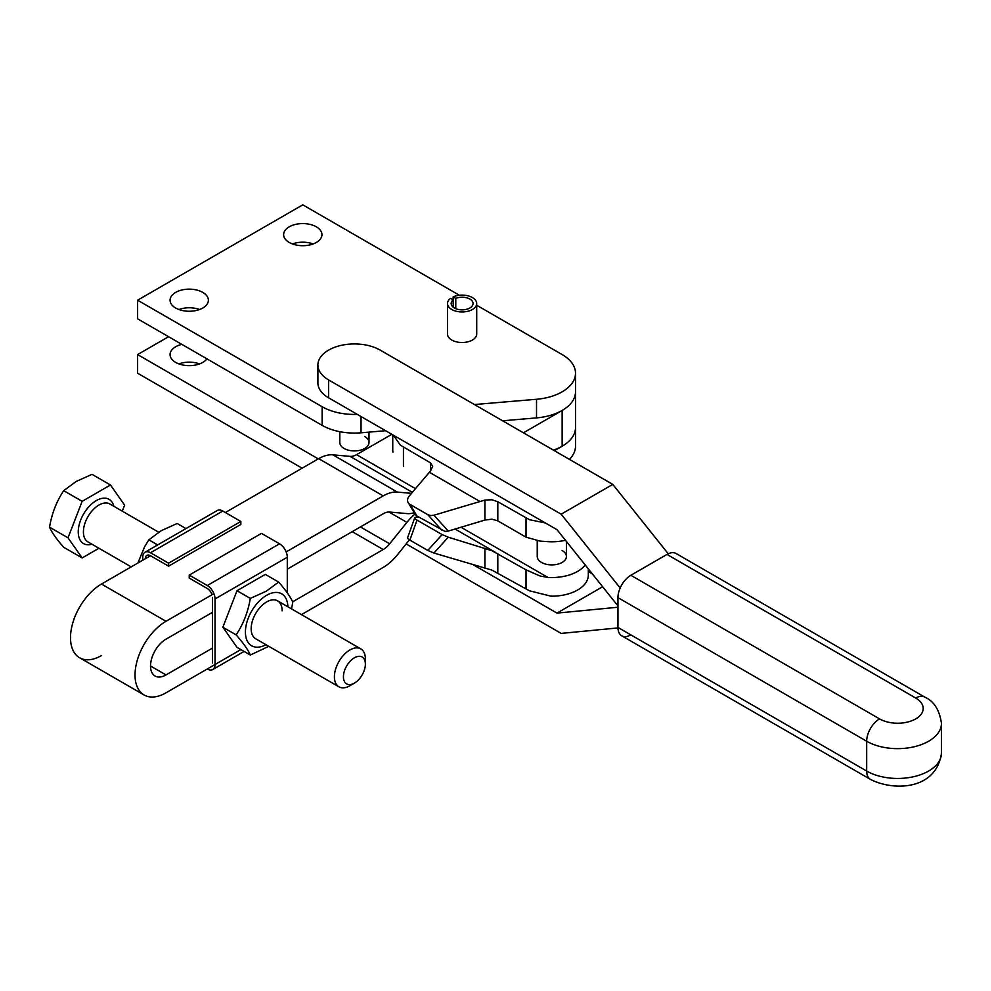 <?xml version="1.0" encoding="UTF-8"?>
<svg xmlns="http://www.w3.org/2000/svg" width="991" height="991" viewBox="0 0 991 991"><rect width="100%" height="100%" fill="white"/><g stroke="black" fill="none" stroke-linecap="round" stroke-linejoin="round"><path stroke-width="1.49" d="M554.403 450.694L562.145 446.223A45.623 26.336 0 0 0 575.511 427.592A45.623 26.336 180 0 1 573.194 435.879A45.623 26.336 180 0 1 553.461 450.149M502.598 420.779L536.527 417.892A45.623 26.336 180 0 0 573.194 400.116A45.623 26.336 180 0 0 575.511 391.829L575.511 446.223A45.623 26.336 180 0 1 573.194 454.497A45.623 26.336 180 0 1 569.429 459.366M339.802 431.692L339.802 442.494A14.605 8.424 0 0 0 344.075 448.452A14.605 8.424 0 0 0 359.981 450.286A14.605 8.424 0 0 0 368.999 442.494A14.605 8.424 0 0 0 364.725 436.535M181.861 344.373A19.163 11.062 0 0 0 170.068 354.58A19.163 11.062 0 0 0 175.68 362.409A19.163 11.062 0 0 0 206.921 358.841M178.888 363.895A19.163 11.062 180 0 1 199.563 363.895M385.598 430.713L361.034 432.794A45.623 26.336 180 0 1 340.062 431.742A45.623 26.336 180 0 1 322.137 425.362L137.613 318.829L137.613 300.199L302.775 204.84L459.39 295.256M357.342 414.399A45.623 26.336 180 0 1 340.062 413.111A45.623 26.336 180 0 1 322.137 406.731L137.613 300.199M476.708 305.253L562.145 354.58A45.623 26.336 180 0 1 575.511 373.211A45.623 26.336 180 0 1 573.194 381.485A45.623 26.336 180 0 1 536.527 399.274L474.466 404.539M316.327 226.815A19.163 11.062 180 0 1 321.939 234.644A19.163 11.062 180 0 1 310.109 244.864A19.163 11.062 180 0 1 289.236 242.461A19.163 11.062 180 0 1 283.624 234.644A19.163 11.062 180 0 1 295.442 224.424A19.163 11.062 180 0 1 316.327 226.815M202.771 292.382A19.163 11.062 180 0 1 208.383 300.199A19.163 11.062 180 0 1 196.552 310.418A19.163 11.062 180 0 1 175.68 308.028A19.163 11.062 180 0 1 170.068 300.199A19.163 11.062 180 0 1 181.898 289.979A19.163 11.062 180 0 1 202.771 292.382M453.184 299.877A10.951 6.318 0 0 0 451.165 303.531A10.951 6.318 0 0 0 457.929 309.378A10.951 6.318 0 0 0 469.858 308.003A10.951 6.318 0 0 0 473.066 303.531A10.951 6.318 0 0 0 467.133 297.919A10.951 6.318 0 0 0 455.773 298.378L453.16 296.879A14.605 8.424 180 0 1 468.532 295.962A14.605 8.424 180 0 1 476.708 303.531A14.605 8.424 180 0 1 472.434 309.489A14.605 8.424 180 0 1 456.529 311.323A14.605 8.424 180 0 1 447.511 303.531A14.605 8.424 180 0 1 450.583 298.365L453.184 299.877L453.184 307.198M476.708 303.531L476.708 334.078A14.605 8.424 180 0 1 472.434 340.037A14.605 8.424 180 0 1 456.529 341.87A14.605 8.424 180 0 1 447.511 334.078L447.511 303.531M453.16 299.852L453.16 296.879M455.773 308.684L455.773 298.378M199.563 309.514A19.163 11.062 0 0 0 178.888 309.514M313.119 243.947A19.163 11.062 0 0 0 292.432 243.947M302.131 468.198L137.613 373.211L137.613 354.58L168.581 336.705M318.26 458.883L137.613 354.58M630.858 634.884A18.247 10.542 -60 0 1 621.729 635.788L870.457 779.397A18.247 10.542 -60 0 1 866.679 771.048L617.95 627.439L617.95 597.635A18.247 10.542 -60 0 1 621.729 584.925A18.247 10.542 -60 0 1 630.858 575.288L666.993 554.427A18.247 10.542 -60 0 1 676.11 553.523L924.838 697.131A18.247 10.542 120 0 0 915.721 698.036A25.543 14.754 180 0 1 915.721 718.896A25.543 14.754 180 0 1 879.587 718.896A18.247 10.542 -60 0 0 870.457 728.521A18.247 10.542 -60 0 0 866.679 741.243L866.679 771.048A43.802 25.283 180 0 0 914.408 776.523A43.802 25.283 180 0 0 941.45 753.16C936.433 789.753 894.216 791.549 870.457 779.397L621.729 635.788A18.247 10.542 -60 0 1 617.95 627.439M676.11 553.523L924.838 697.131C933.98 701.232 939.518 709.977 941.45 723.356A43.802 25.283 180 0 1 914.408 746.718A43.802 25.283 180 0 1 866.679 741.243L617.95 597.635M592.383 573.938L588.32 571.596M620.168 587.997L561.179 514.193L328.591 379.912A36.494 21.071 180 0 1 317.9 365.01A36.494 21.071 180 0 1 340.433 345.549A36.494 21.071 180 0 1 380.21 350.12L612.785 484.401L668.244 553.771M317.9 365.01L317.9 382.898A36.494 21.071 0 0 0 328.591 397.8L556.992 529.665L617.95 605.922M561.179 514.193L612.785 484.401M473.611 564.969L556.992 613.107L602.627 586.746M556.992 613.107L617.95 607.235M617.963 627.935L561.179 633.398L406.174 543.91M419.181 517.302L416.455 517.228A7.296 1.796 19.7 0 0 414.746 517.748A7.296 1.796 19.7 0 0 414.721 518.033A7.296 1.796 19.7 0 0 417.038 520.102L442.11 534.583L448.254 537.184L433.947 553.04L491.895 570.11L529.454 590.797L550.909 596.173A36.494 21.071 0 0 0 577.629 590.004A36.494 21.071 0 0 0 588.32 575.102L588.32 568.859M585.223 564.981A36.494 21.071 180 0 1 577.629 571.386A36.494 21.071 180 0 1 547.924 577.431L540.033 575.994L526.023 569.837L491.895 550.686L448.254 537.184M417.038 520.102L409.878 540.095A7.296 1.796 -160.3 0 1 407.574 538.014A7.296 1.796 -160.3 0 1 407.586 537.741L414.746 517.748M433.947 553.04L427.802 550.439L442.11 534.583M537.233 540.739L537.233 556.484A14.605 8.424 0 0 0 541.507 562.442A14.605 8.424 0 0 0 557.413 564.263A14.605 8.424 0 0 0 566.431 556.484A14.605 8.424 0 0 0 562.145 550.525M393.316 435.16L400.401 445.194L430.528 462.884L432.671 466.352L430.528 470.96A41.065 23.71 120 0 0 429.388 472.273L409.295 495.958A7.296 5.686 148.6 0 0 407.574 500.641A7.296 5.686 148.6 0 0 408.23 502.734L415.378 514.465A7.296 5.686 -31.4 0 0 417.038 516.063L445.021 531.424L448.254 531.077L433.947 515.221L430.713 515.568L427.802 514.676L442.11 530.532M433.947 515.221L484.909 500.071L491.895 499.749L497.816 501.731L529.454 519.705L545.384 522.963M565.465 540.268A36.494 21.071 180 0 1 547.924 541.668L540.033 541.086L526.023 537.159L497.816 520.87L491.895 519.173L484.909 520.064L448.254 531.077M392.956 452.206A36.494 21.071 180 0 1 392.746 449.951L392.746 434.838M417.038 516.063L409.878 504.332A7.296 5.686 148.6 0 1 408.23 502.734M409.878 504.332L427.802 514.676M409.878 540.095L427.802 550.439M110.472 484.983L92.014 474.33L76.109 481.49L63.709 490.669C56.537 501.421 51.817 513.573 49.55 527.15C51.817 532.452 56.537 539.166 63.709 547.292L82.166 557.945L68.007 537.816L82.166 501.322L110.472 484.983L124.631 505.125L122.277 511.17M365.369 664.131L365.369 658.916A21.901 12.648 120 0 0 360.823 648.894A21.901 12.648 120 0 0 343.951 654.766A21.901 12.648 120 0 0 334.401 676.803A21.901 12.648 120 0 0 338.934 686.825A21.901 12.648 120 0 0 349.885 685.735L354.394 683.133A15.509 8.956 -60 0 1 343.431 676.803A15.509 8.956 -60 0 1 354.394 657.801A15.509 8.956 -60 0 1 365.369 664.131A15.509 8.956 -60 0 1 354.394 683.133M98.939 548.258L82.166 557.945M63.709 490.669L82.166 501.322M49.55 527.15L68.007 537.816M415.093 513.982A40.148 23.177 120 0 0 413.73 515.147A40.148 23.177 120 0 0 406.892 522.368L389.649 543.811A18.247 10.542 -60 0 1 386.54 547.106A18.247 10.542 -60 0 1 383.195 549.534L292.642 601.822M301.45 614.618L383.195 567.422A40.148 23.177 120 0 0 390.541 562.058A40.148 23.177 120 0 0 397.391 554.836L409.444 539.835M101.478 655.571A43.802 25.283 -60 0 1 79.577 657.739L79.577 657.739A43.802 25.283 -60 0 1 72.863 622.645A43.802 25.283 -60 0 1 101.478 584.046L165.993 621.295L213.907 593.634M212 594.736A7.296 4.212 -120 0 0 210.947 592.37A7.296 4.212 -120 0 0 207.292 588.518L189.231 578.087L189.231 575.102L207.292 585.532A10.951 6.318 60 0 1 212.768 591.317A10.951 6.318 60 0 1 215.035 598.948L215.035 664.503L165.993 692.82A43.802 25.283 -60 0 1 144.104 694.988L144.104 694.988A43.802 25.283 -60 0 1 137.39 659.895A43.802 25.283 -60 0 1 165.993 621.295M212.458 648.114L165.993 674.933A21.901 12.648 -60 0 1 155.054 676.023A21.901 12.648 -60 0 1 151.697 658.47A21.901 12.648 -60 0 1 165.993 639.17L212.458 612.351M414.337 512.743A40.148 23.177 -60 0 1 413.73 512.904A40.148 23.177 -60 0 1 406.892 513.586L389.649 512.05A18.247 10.542 120 0 0 386.54 512.359A18.247 10.542 120 0 0 383.195 513.772L287.291 569.144M391.817 434.306L356.562 454.658A18.247 10.542 -60 0 1 353.23 456.071A18.247 10.542 -60 0 1 350.108 456.38L332.877 454.844A40.148 23.177 120 0 0 326.027 455.526A40.148 23.177 120 0 0 318.681 458.647L225.353 512.52M286.164 551.913L383.195 495.896A40.148 23.177 -60 0 1 390.541 492.775A40.148 23.177 -60 0 1 397.391 492.093L411.5 493.357M575.511 373.211L575.511 391.829A45.623 26.336 180 0 1 562.145 410.46L562.145 446.223M523.434 432.807L562.145 410.46M168.581 566.171L240.838 524.45L240.838 521.464L222.777 511.034A10.951 6.318 -120 0 0 217.302 510.489L145.033 552.21A10.951 6.318 60 0 1 150.508 552.755L168.581 563.185L168.581 566.171L150.508 555.74L101.478 584.046M79.577 657.739L144.104 694.988L79.577 657.739M137.885 563.024L144.624 546.698L148.873 539.847L161.273 530.656L177.178 523.496L185.974 528.575M150.508 555.74A7.296 4.212 -120 0 0 146.866 555.369L146.866 555.369A7.296 4.212 -120 0 0 145.355 558.713M142.766 560.2L142.766 557.227A10.951 6.318 60 0 1 145.033 552.21L217.302 510.489M240.838 521.464L168.581 563.185M148.873 539.847L157.668 544.926M287.291 592.928L287.291 557.227A10.951 6.318 -120 0 0 285.024 549.596A10.951 6.318 -120 0 0 279.549 543.811L261.488 533.381L189.231 575.102M240.875 649.588L215.035 664.503A10.951 6.318 60 0 1 212.768 669.52L244.083 651.434L212.768 669.52A10.951 6.318 60 0 1 207.292 668.975L207.292 668.975M250.302 598.403L266.207 591.243L278.62 582.064L265.315 574.384L237.01 590.723L250.302 598.403C248.035 611.98 243.315 624.144 236.143 634.884L222.851 627.216L237.01 590.723M268.796 646.33L250.302 655.026C248.035 649.724 243.315 643.01 236.143 634.884M338.934 686.825L255.703 638.774A21.901 12.648 -60 0 1 251.169 628.74A21.901 12.648 -60 0 1 260.72 606.703A21.901 12.648 -60 0 1 277.604 600.843A21.901 12.648 -60 0 1 282.138 610.865M250.302 655.026L237.01 647.346L222.851 627.216M278.62 582.064C285.78 590.19 290.499 596.904 292.766 602.194L291.552 608.895M212.458 663.016L212.458 597.462M361.034 432.794L361.034 416.53M536.527 417.892L536.527 399.274M322.137 425.362L322.137 406.731M666.993 554.427L915.721 698.036M630.858 575.288L879.587 718.896M328.591 379.912L328.591 397.8M455.08 529.033L495.042 552.098M526.023 569.837L526.023 588.988M484.909 568.19L484.909 548.209M429.388 472.273L479.855 501.421M403.436 466.389L403.436 447.238M497.816 520.87L497.816 501.731M484.909 500.071L484.909 520.064M526.023 537.159L526.023 518.02M430.528 462.884L430.528 470.96M497.816 553.56L497.816 572.699M461.001 527.249L547.924 577.431M131.196 566.889L87.951 541.916A21.901 12.648 -60 0 1 83.417 531.894A21.901 12.648 -60 0 1 98.902 505.076A21.901 12.648 -60 0 1 109.852 503.985L158.696 532.192M113.841 506.302A25.543 14.754 120 0 0 96.313 500.604A25.543 14.754 120 0 0 78.252 531.894A25.543 14.754 120 0 0 91.952 544.232M352.226 531.659L383.195 549.534M388.955 512.013L406.892 522.368M350.108 456.38L412.38 492.329M318.681 458.647L383.195 495.896M356.562 454.658L415.477 488.674M332.877 454.844L397.391 492.093M150.508 666.002L165.993 674.933M360.414 526.939L389.649 543.811M222.777 511.034L150.508 552.755M215.035 598.948L287.291 557.227M265.972 644.707A30.027 17.343 -60 0 1 245.421 631.676A30.027 17.343 -60 0 1 266.653 595.294A30.027 17.343 -60 0 1 287.873 606.777M207.292 585.532L279.549 543.811M368.999 442.494L368.999 432.113M566.431 556.484L566.431 541.47M941.45 723.356L941.45 753.16M211.194 613.082L212.458 613.801M277.604 600.843L360.823 648.894"/></g></svg>
